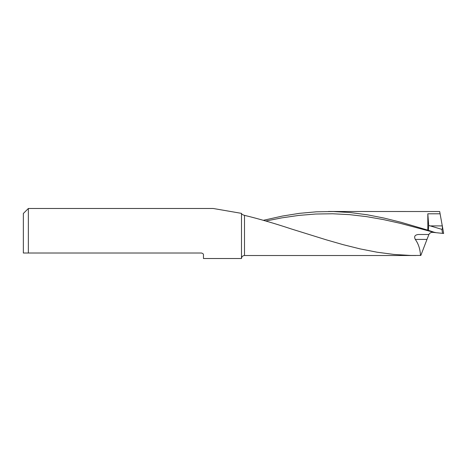 <?xml version="1.0" encoding="UTF-8"?>
<svg xmlns="http://www.w3.org/2000/svg" width="467" height="467" viewBox="0 0 467 467"><rect width="100%" height="100%" fill="white"/><g stroke="black" fill="none" stroke-linecap="round" stroke-linejoin="round"><path stroke-width="0.7" d="M241.486 213.366L213.221 208.486L28.353 208.486L28.353 253.015L201.464 253.015C202.941 253.412 203.612 254.077 203.466 255.011L203.466 258.514L241.486 258.514L241.492 213.495C241.655 214.195 242.653 214.82 244.492 215.357L244.492 255.513C242.682 255.677 241.684 256.675 241.486 258.514M244.492 215.357C258.578 218.743 274.24 223.296 291.484 229.005L326.27 239.822L343.204 244.685L360.139 248.899L377.073 252.215L394.008 254.445L410.937 255.461L420.831 255.443L426.984 239.419L415.303 239.419C413.844 236.553 414.848 234.913 418.321 234.498L428.899 234.498L426.984 239.419M427.825 230.167L427.825 213.793L428.688 225.468L428.367 230.301L401.036 222.286L384.102 218.083L367.167 214.767L350.238 212.543L333.304 211.539L316.369 211.808L299.435 213.343L282.5 216.046L263.347 220.313M442.278 225.905L430.241 225.905L441.87 229.361C442.395 229.344 442.529 228.194 442.278 225.905L439.686 211.528L328.418 211.487M23.35 253.015L28.353 253.015L23.35 253.015L23.35 213.489L28.353 208.486M442.144 224.971L443.65 233.482L442.582 233.366L441.87 229.361M442.138 224.954L443.65 233.482M430.241 225.905L428.688 225.468M428.899 234.498C429.611 233.033 430.936 232.315 432.874 232.35L442.582 233.366M420.487 255.467C420.207 249.238 418.479 243.885 415.303 239.419M435.133 232.584L428.367 230.301M434.047 232.473L435.121 232.356M440.124 213.793L427.825 213.793M434.304 232.432L400.441 223.372L383.506 219.601L366.572 216.635L349.637 214.651L332.702 213.763L315.768 214.02L298.839 215.41L281.905 217.85L265.805 221.019M415.916 255.513L244.492 255.513"/></g></svg>
